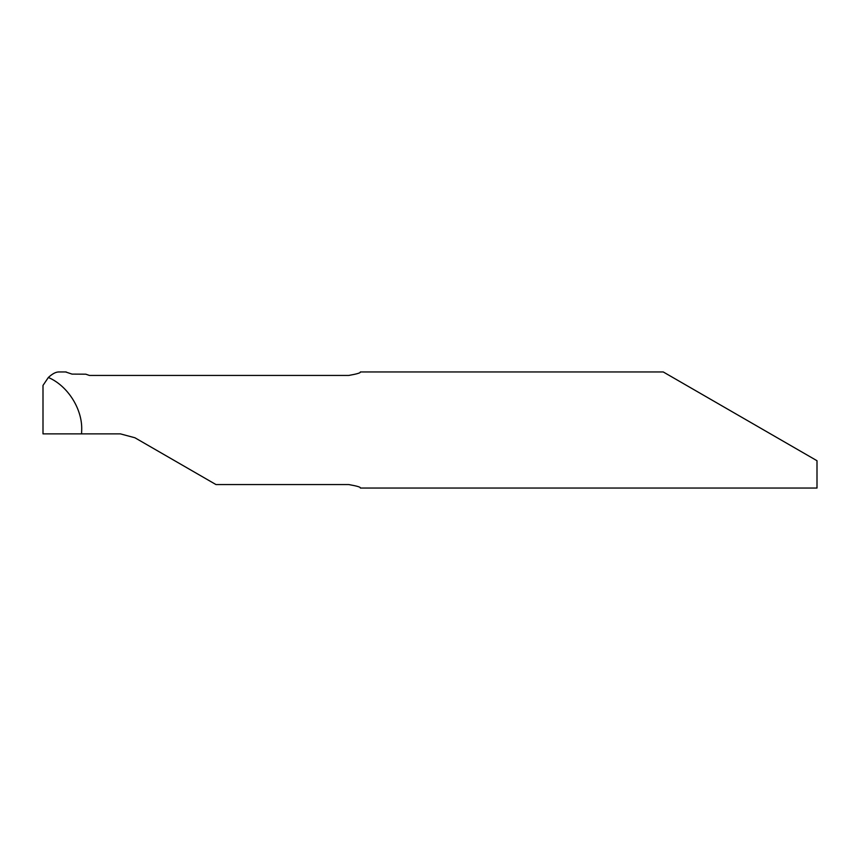 <?xml version="1.0" encoding="UTF-8"?>
<svg xmlns="http://www.w3.org/2000/svg" width="860" height="860" viewBox="0 0 860 860"><rect width="100%" height="100%" fill="white"/><g stroke="black" fill="none" stroke-linecap="round" stroke-linejoin="round"><path stroke-width="1.29" d="M59.028 371.971C56.072 371.832 52.514 373.659 48.353 377.475C67.703 385.721 82.463 408.984 81.7 430L81.571 433.87L120.4 433.87L134.912 437.762L215.968 484.556L348.73 484.556C357.104 486.029 360.974 487.19 360.34 488.039L817 488.05L817 460.723L663.243 371.95L763.788 430M663.243 371.95L360.34 371.961C360.963 372.81 357.094 373.971 348.73 375.444L89.44 375.444L85.785 374.186L72.025 374.1L65.672 371.971M48.353 377.475L43 385.42L43 433.87L81.571 433.87M58.448 371.95L66.209 371.95"/></g></svg>

